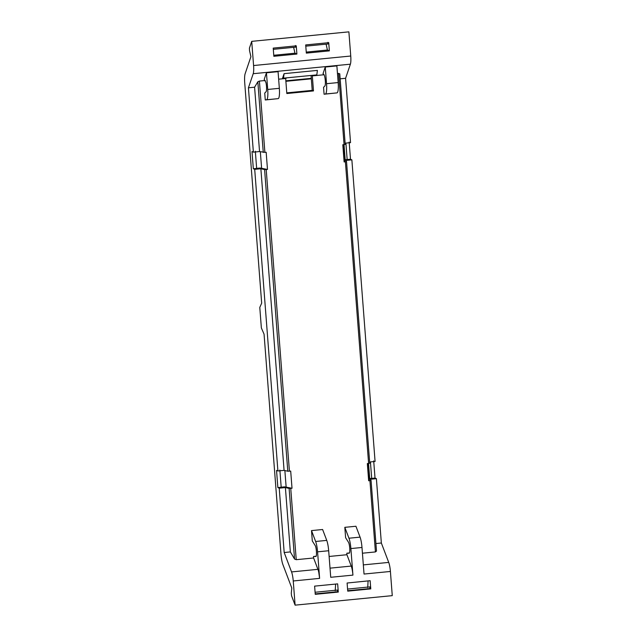<?xml version="1.0" encoding="UTF-8"?>
<svg xmlns="http://www.w3.org/2000/svg" width="637" height="637" viewBox="0 0 637 637"><rect width="100%" height="100%" fill="white"/><g stroke="black" fill="none" stroke-linecap="round" stroke-linejoin="round"><path stroke-width="0.96" d="M306.254 52.099L327.426 50.02L326.096 44.168M273.767 55.276L294.947 53.205A146.725 28.347 -95.6 0 0 294.931 53.126A146.725 28.347 -95.6 0 0 294.294 50.275A146.725 28.347 -95.6 0 0 293.617 47.345M327.426 50.02L329.369 50.872L328.74 42.671L305.696 44.932L306.333 53.126L329.369 50.872M327.936 42.329L328.063 43.969L305.792 46.151M296.89 54.049L273.846 56.303L273.217 48.109L296.261 45.856L296.89 54.049L294.947 53.205M350.748 56.024L348.885 31.85L251.719 41.357L253.582 65.539L350.748 56.024A9.953 1.919 -95.6 0 1 350.382 64.186L253.215 73.701A9.953 1.919 -95.6 0 0 253.582 65.539M273.313 49.328L295.584 47.154L295.457 45.506M284.182 552.526L290.353 551.921L285.4 487.568L279.229 488.173L284.182 552.526L291.555 571.922L317.927 569.335A9.953 1.919 84.4 0 1 318.787 572.448L319.615 578.372L317.568 551.825C317.21 547.494 316.565 544.046 315.641 541.482L326.749 540.391C327.673 542.963 328.31 546.411 328.676 550.742L330.722 577.289L352.93 575.115L350.883 548.568A11.37 2.198 84.4 0 0 348.957 538.217L344.816 527.332L345.62 537.716L348.471 542.254A5.685 1.099 84.4 0 1 349.769 548.505A5.685 1.099 84.4 0 1 349.148 553.227A5.685 1.099 84.4 0 1 349.124 553.227L346.815 553.219L346.926 554.723L351.242 566.078A9.953 1.919 84.4 0 1 352.102 569.183A9.953 1.919 84.4 0 1 352.93 575.115M279.229 488.173L277.859 487.576L276.538 470.377L277.907 470.974L254.704 169.346L253.327 168.749L252.005 151.558L253.375 152.155L248.422 87.802L253.215 73.701M348.957 538.217L360.064 537.134A11.37 2.198 84.4 0 1 361.991 547.478L364.038 574.048L390.409 571.461L392.265 595.643L295.106 605.15L291.563 595.842L291.276 593.222A146.717 28.347 -95.6 0 0 291.563 590.435A2.843 0.549 -95.6 0 0 291.563 590.419A146.757 28.354 -95.6 0 0 291.786 587.999L282.932 564.685A11.37 2.198 -95.6 0 1 280.997 554.333L264.06 334.17L261.361 327.92L259.785 307.424L261.672 303.164L244.735 83.001A11.37 2.198 -95.6 0 1 245.149 73.677L250.906 56.717A146.757 28.354 -95.6 0 0 250.285 53.922A2.843 0.549 -95.6 0 0 250.277 53.906A146.717 28.347 -95.6 0 0 249.529 50.673L249.425 48.125L251.719 41.357M295.106 605.15L293.243 580.976A9.953 1.919 -95.6 0 0 291.555 571.922M390.409 571.461A9.953 1.919 -95.6 0 0 388.721 562.407L381.348 543.011L376.395 478.666L375.018 478.061L373.696 460.869M345.111 143.174L350.541 142.64L345.588 78.295L350.382 64.186M369.643 462L375.074 461.467L351.863 159.839L350.493 159.242L349.164 142.043M311.071 75.461L311.326 78.821L285.886 81.313M281.188 487.186L284.683 486.843L292.017 488.268L289.118 488.42L285.4 487.568M369.396 478.554L371.69 478.387L370.423 461.921M283.505 78.16L286.841 77.833L285.671 78.502L282.342 78.829L283.505 78.16L284.094 73.653L282.342 78.829L278.64 79.187M284.094 73.653L317.409 70.396L316.82 74.895L315.649 75.572L312.321 75.891L313.476 90.924L286.825 93.528L285.671 78.502M324.074 74.744L315.649 75.572M339.768 73.765L345.206 144.384L339.768 73.765L337.451 73.438M345.588 78.295L340.158 78.821M248.422 87.802L254.593 87.197L259.546 151.55L264.888 152.37L259.402 81.074L257.834 81.783L254.593 87.197M265.263 80.501L259.402 81.074M325.26 67.044L323.007 73.677L323.755 74.306A5.972 1.155 -95.6 0 1 325.26 80.143A5.972 1.155 -95.6 0 1 324.862 86.003L323.548 87.341L324.082 94.22L336.997 92.883A11.37 2.198 -95.6 0 0 338.159 82.563L336.877 65.906L325.26 67.044L326.542 83.702A11.37 2.198 -95.6 0 1 325.38 94.013L324.082 94.22M278.186 98.631L265.271 99.977L264.737 93.098L266.051 91.76A5.972 1.155 -95.6 0 0 266.505 90.151A5.972 1.155 -95.6 0 0 265.916 82.476L264.196 79.434L266.441 72.801L278.066 71.662L279.34 88.32A11.37 2.198 84.4 0 1 278.186 98.631L266.569 99.77A11.37 2.198 -95.6 0 0 267.723 89.459L266.441 72.801M279.866 470.05L281.188 487.249L277.859 487.576M254.704 169.346L260.867 168.749L284.078 470.377L277.907 470.974M284.078 470.377L287.797 471.221L290.695 471.069L292.017 488.268M260.867 168.749L264.586 169.593L267.484 169.442L260.151 168.025L256.655 168.367M255.333 151.232L256.655 168.423L253.327 168.749M267.484 169.442L266.162 152.243L264.888 152.37M259.546 151.55L253.375 152.155M338.287 592.068L315.251 594.329L314.614 586.128L337.658 583.874L338.287 592.068L337.491 591.725L337.363 590.077L315.092 592.259M347.101 583.022L370.137 580.697L370.774 588.891L347.73 591.144L347.101 583.022M316.119 556.22L313.5 556.475L313.611 557.988L296.229 559.684L290.743 488.388M290.353 551.921L294.549 559.031L296.229 559.684M313.611 557.988L317.927 569.335M381.348 543.011L375.918 543.544M376.395 478.666L370.232 479.263L371.06 480.409L368.656 480.768L369.46 479.343L368.234 463.481M375.018 478.061L371.69 478.387M368.656 480.768L367.334 463.569L369.739 463.21L346.528 161.591L369.739 463.21M351.863 159.839L345.7 160.444L346.528 161.583M350.493 159.242L344.864 159.728M346.52 161.575L344.123 161.941L344.928 160.516L343.701 144.655M347.157 159.569L345.891 143.102M345.198 144.376L344.076 144.623L338.589 73.327M344.123 161.941L342.802 144.742L344.076 144.623M345.174 159.704L344.012 144.623M369.707 478.522L368.544 463.449M376.491 551.005L371.06 480.417L376.499 551.069L375.416 551.937L362.429 553.211M285.846 80.827L311.294 78.335M286.841 77.833L313.492 75.222L312.321 75.891M313.476 90.924L312.218 90.374L311.326 78.821M286.172 487.496L284.866 470.552M261.64 168.67L260.334 151.733M329.114 556.467L346.926 554.723M349.434 552.964L346.815 553.219M360.064 537.134L355.924 526.25L346.05 527.221M346.05 527.213L344.816 527.332M326.749 540.391L322.609 529.506L311.509 530.597L312.305 540.972L315.156 545.511C316.47 547.279 317.035 556.849 315.809 556.491L315.833 556.491M313.492 75.222L316.82 74.895M265.271 99.977L266.569 99.77M311.509 530.597L315.641 541.482M313.5 556.475L315.856 556.483M335.229 590.738L335.619 584.073M337.491 591.725L315.211 593.899M347.698 590.722L369.97 588.54L370.774 588.891M367.708 587.561L368.098 580.896M347.571 589.074L369.842 586.892L369.97 588.54M312.218 90.374L286.777 92.867M361.991 547.478L350.883 548.568M328.676 550.742L317.568 551.825M293.243 580.976L319.615 578.372M363.329 564.892L388.721 562.407M289.421 471.197L266.21 169.569M375.416 551.937L369.93 480.64M368.608 463.441L345.397 161.814M263.264 152.394L257.834 81.783M338.159 82.563L326.542 83.702M279.34 88.32L267.723 89.459M294.549 559.031L289.118 488.42M287.797 471.221L264.586 169.593M330.014 568.156L351.242 566.078M336.997 92.883L325.38 94.013"/></g></svg>
